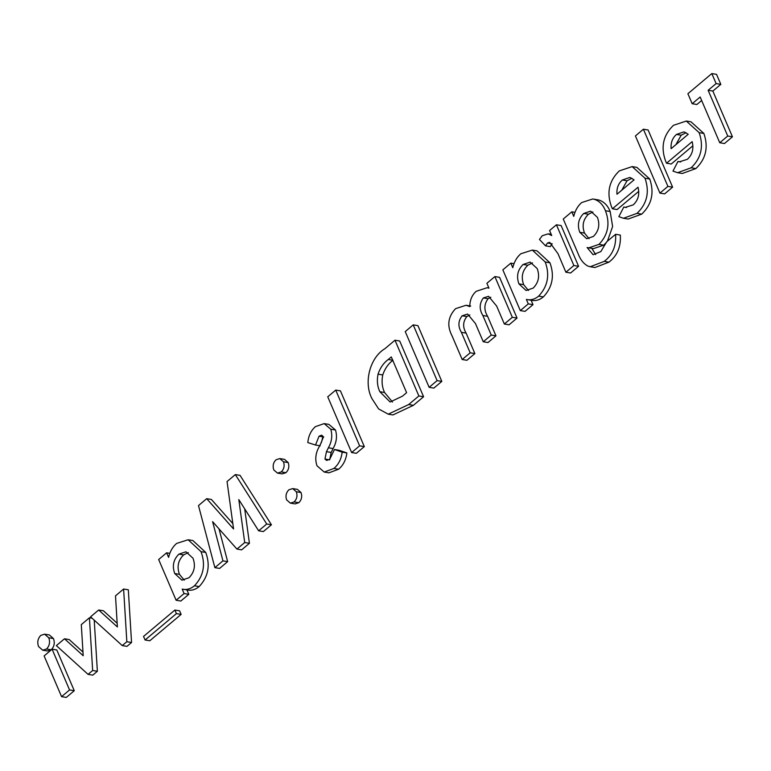 <?xml version="1.0" encoding="UTF-8"?>
<svg xmlns="http://www.w3.org/2000/svg" width="771" height="771" viewBox="0 0 771 771"><rect width="100%" height="100%" fill="white"/><g stroke="black" fill="none" stroke-linecap="round" stroke-linejoin="round"><path stroke-width="1.16" d="M716.114 83.576L711.826 73.573L687.886 93.715L692.175 103.719L700.155 97.011L719.757 142.751L727.737 136.033L708.135 90.294L716.114 83.576L720.827 84.357L716.538 74.353L711.826 73.573M719.757 142.751L724.47 143.522L732.45 136.804L712.847 91.065L708.135 90.294M712.847 91.065L720.827 84.357M732.45 136.804L727.737 136.033M701.649 100.49L696.888 104.499L692.175 103.719M666.539 163.221L692.156 141.662C693.939 148.793 692.358 154.672 687.395 159.289L679.376 161.823L677.95 161.486L672.977 171.085L677.593 172.704L691.153 167.789C701.234 158.151 703.904 146.442 699.162 132.67L686.296 121.047L673.449 125.316C663.108 135.311 660.525 147.319 665.701 161.361L666.539 163.221L671.252 164.001L692.869 145.806M677.593 172.704L682.306 173.485L695.866 168.57C705.947 158.922 708.616 147.222 703.875 133.45L691.009 121.818L686.296 121.047M675.897 144.649L681.188 135.214L686.026 132.718M684.359 131.995L688.214 134.279L671.127 148.668C670.645 142.702 672.428 137.961 676.475 134.443L683.877 131.889M703.875 133.45L699.162 132.67M695.866 168.57L691.153 167.789M680.716 161.939L677.95 161.486M681.188 135.214L676.475 134.443M612.405 208.787L638.022 187.228C639.805 194.35 638.215 200.229 633.251 204.855L625.242 207.38L623.806 207.042L618.843 216.651L623.46 218.27L637.019 213.355C647.1 203.708 649.77 192.008 645.019 178.236L632.162 166.603L619.315 170.883C608.965 180.867 606.382 192.875 611.567 206.917L612.405 208.787L617.118 209.558L638.735 191.362M623.46 218.27L628.172 219.041L641.732 214.126C651.813 204.488 654.483 192.779 649.731 179.007L636.875 167.374L632.162 166.603M621.763 190.215L627.045 180.78L631.892 178.274M630.225 177.552L634.08 179.845L616.983 194.234C616.511 188.269 618.294 183.527 622.342 180L629.743 177.455M649.731 179.007L645.019 178.236M641.732 214.126L637.019 213.355M626.572 207.495L623.806 207.042M627.045 180.78L622.342 180M607.413 241.178L612.617 226.52L610.169 211.514C607.712 205.433 603.934 201.607 598.836 200.026L592.764 198.976L581.662 202.561C577.778 205.944 575.137 210.55 573.749 216.372L571.803 211.832L563.254 219.022L578.154 253.775C580.274 259.576 583.541 263.701 587.965 266.12L590.229 266.747L604.223 261.379C612.56 255.047 616.347 246.026 615.595 234.297L606.729 241.757L600.831 251.587L593.092 254.719L587.088 247.491L588.736 247.857L598.99 244.388C608.117 234.818 610.275 223.6 605.457 210.743C602.999 204.662 599.221 200.836 594.123 199.255L592.764 198.976M588.736 247.857L593.448 248.628L603.703 245.159L606.652 242.161M595.646 254.584L591.839 248.368M590.229 266.747L594.942 267.527L608.936 262.15C617.263 255.827 621.06 246.797 620.308 235.068L615.595 234.297M589.034 238.692L584.505 233.064C581.797 225.758 583.117 219.475 588.456 214.232L592.938 211.948M593.391 236.456L586.654 238.721L579.792 232.293C577.084 224.978 578.404 218.704 583.743 213.451L590.605 211.158L597.429 217.345C600.108 224.746 598.768 231.117 593.391 236.456M575.002 212.362L571.803 211.832M598.836 200.026L594.123 199.255M610.169 211.514L605.457 210.743M603.703 245.159L598.99 244.388M608.936 262.15L604.223 261.379M584.505 233.064L579.792 232.293M588.456 214.232L583.743 213.451M573.875 265.513L556.421 224.785L549.578 230.539L551.728 235.55L548.181 233.854L542.264 235.724L539.449 239.463L545.55 245.853L547.468 243.01L549.694 242.335L558.002 253.726L565.895 272.23L573.875 265.513L578.587 266.294L561.134 225.556L556.421 224.785M578.587 266.294L570.607 273.001L565.895 272.23M545.55 245.853L550.263 246.624L552.171 243.79L547.468 243.01M520.309 310.597L525.022 311.368L533.002 304.661L531.094 300.208C535.373 301.23 539.459 300.121 543.372 296.902C552.489 287.149 554.686 275.777 549.945 262.786L537.04 250.874L532.327 250.093L520.82 253.765C516.849 257.167 514.17 261.832 512.792 267.739L510.826 263.142L502.846 269.86L520.309 310.597L528.289 303.88L526.381 299.437L531.691 300.314M528.434 290.474L523.654 284.653C520.917 277.107 522.314 270.631 527.846 265.234L532.491 262.901M526.381 299.437C530.66 300.449 534.746 299.35 538.659 296.131C547.776 286.378 549.974 275.006 545.232 262.015L532.327 250.093M533.204 288.075L526.073 290.494L518.941 283.882C516.204 276.326 517.601 269.86 523.133 264.463L530.169 262.13L537.194 268.568C539.931 276.085 538.601 282.581 533.204 288.075M514.016 263.672L510.826 263.142M549.945 262.786L545.232 262.015M543.372 296.902L538.659 296.131M533.002 304.661L528.289 303.88M523.654 284.653L518.941 283.882M527.846 265.234L523.133 264.463M512.33 317.315L494.876 276.577L486.896 283.285L488.978 288.161L487.137 287.718L476.237 291.293C471.987 295.023 469.838 300.121 469.78 306.598L466.002 305.268L455.594 308.66C447.97 316.698 446.785 325.748 452.028 335.819L462.186 359.517L470.165 352.8L461.395 332.34C457.878 326.441 458.128 320.929 462.128 315.802L467.602 314.057L475.476 323.579L483.272 341.765L491.252 335.057L482.877 315.522C479.138 309.373 479.292 303.514 483.34 297.953L488.573 296.315L496.669 306.087L504.35 324.022L512.33 317.315L517.042 318.086L499.589 277.348L494.876 276.577M517.042 318.086L509.062 324.803L504.35 324.022M483.272 341.765L487.985 342.546L495.955 335.828L487.59 316.303C483.851 310.144 484.005 304.285 488.053 298.724L483.34 297.953M488.053 298.724L490.848 297.211M495.955 335.828L491.252 335.057M462.186 359.517L466.898 360.288L474.878 353.571L466.108 333.12C462.59 327.212 462.841 321.7 466.84 316.573L462.128 315.802M466.84 316.573L469.847 314.944M466.108 333.12L461.395 332.34M474.878 353.571L470.165 352.8M388.227 414.172L392.94 414.943L413.381 405.324L423.587 396.737L399.696 340.994L394.983 340.213L384.931 348.675C370.196 357.378 363.295 382.146 371.93 398.607L378.648 408.938L388.227 414.172L408.669 404.544L418.875 395.957L394.983 340.213M392.487 402.028L384.546 392.487C382.059 387.177 381.452 381.337 382.744 374.957C384.864 368.625 388.276 363.729 392.959 360.269L388.247 359.498L391.292 356.934L406.606 392.67L402.443 396.178L390.107 401.999L379.833 391.707C377.347 386.406 376.749 380.556 378.031 374.176C380.151 367.844 383.563 362.948 388.247 359.498M423.587 396.737L418.875 395.957M384.546 392.487L379.833 391.707M382.744 374.957L378.031 374.176M315.406 426.633C311.031 430.526 308.496 435.827 307.802 442.554L315.503 445.031L319.059 436.203L321.632 435.181L322.962 436.309L321.565 442.034L319.464 446.284C315.628 452.673 314.799 459.169 316.977 465.771L324.215 472.054L333.882 468.46C338.517 464.566 341.274 459.14 342.17 452.172L334.45 449.512L329.757 459.294L326.653 460.422L324.957 459.063L326.461 451.671L328.388 447.778C331.829 441.687 332.629 435.499 330.778 429.216L324.167 423.607L315.406 426.633M324.957 459.063L329.67 459.834L331.173 452.452L333.091 448.549C336.541 442.458 337.341 436.27 335.491 429.987L330.778 429.216M335.491 429.987L328.87 424.378L324.167 423.607M333.091 448.549L328.388 447.778M331.173 452.452L326.461 451.671M324.215 472.054L328.918 472.835L338.594 469.231C343.23 465.337 345.986 459.911 346.883 452.943L339.163 450.283L334.45 449.512M346.883 452.943L342.17 452.172M338.594 469.231L333.882 468.46M323.772 436.974L319.059 436.203M320.216 445.802L315.503 445.031M320.543 444.096L323.194 437.552M266.727 524.01L235.328 474.579L227.05 481.547L233.565 528.964L206.695 498.673L198.494 505.574L214.868 567.649L222.944 560.854L212.603 521.649L236.928 549.077L244.715 542.533L238.808 499.589L258.642 530.805L266.727 524.01L271.44 524.781L240.041 475.35L235.328 474.579M271.44 524.781L263.354 531.585L258.642 530.805M236.928 549.077L241.641 549.848L249.428 543.304L244.715 542.533M249.428 543.304L244.686 508.841M214.868 567.649L219.581 568.42L227.657 561.625L222.944 560.854M227.657 561.625L219.012 528.877M232.832 523.596L211.399 499.454L206.695 498.673M176.116 600.252L180.828 601.033L188.808 594.316L186.9 589.873C191.179 590.885 195.265 589.786 199.178 586.567C208.295 576.814 210.493 565.442 205.751 552.45L192.846 540.529L188.134 539.758L176.636 543.42C172.656 546.832 169.977 551.487 168.598 557.394L166.632 552.807L158.662 559.524L176.116 600.252L184.096 593.545L182.187 589.102L187.498 589.969M184.24 580.139L179.46 574.318C176.723 566.762 178.12 560.295 183.652 554.898L188.297 552.566M182.187 589.102C186.466 590.114 190.553 589.005 194.465 585.787C203.583 576.043 205.78 564.671 201.038 551.67L188.134 539.758M189.011 577.739L181.889 580.149L174.747 573.547C172.01 565.991 173.408 559.515 178.939 554.118L185.975 551.795L193.001 558.233C195.738 565.741 194.408 572.246 189.011 577.739M169.822 553.327L166.632 552.807M205.751 552.45L201.038 551.67M199.178 586.567L194.465 585.787M188.808 594.316L184.096 593.545M179.46 574.318L174.747 573.547M183.652 554.898L178.939 554.118M126.839 641.723L123.611 589.015L115.496 595.848L117.394 626.968L98.678 609.996L90.564 616.829L122.252 645.587L126.839 641.723L131.552 642.503L128.323 589.786L123.611 589.015M131.552 642.503L126.964 646.368L122.252 645.587M117.163 623.257L103.391 610.767L98.678 609.996M92.655 670.5L89.417 617.793L81.302 624.626L83.201 655.736L64.485 638.773L56.37 645.606L88.058 674.365L92.655 670.5L97.368 671.271L94.226 620.163M92.106 618.226L89.417 617.793M97.368 671.271L92.771 675.136L88.058 674.365M82.969 652.035L69.197 639.544L64.485 638.773M667.908 186.389L643.399 129.22L635.42 135.927L659.928 193.107L667.908 186.389L672.611 187.16L648.112 129.991L643.399 129.22M672.611 187.16L664.641 193.878L659.928 193.107M437.109 380.614L413.217 324.87L405.238 331.588L429.129 387.331L437.109 380.614L441.822 381.385L417.93 325.641L413.217 324.87M441.822 381.385L433.842 388.102L429.129 387.331M176.414 613.62L174.882 610.044L143.541 636.422L145.073 639.997L176.414 613.62L181.127 614.391L179.595 610.815L174.882 610.044M181.127 614.391L149.786 640.768L145.073 639.997M359.614 445.831L335.722 390.087L327.742 396.805L351.634 452.548L359.614 445.831L364.326 446.611L340.435 390.868L335.722 390.087M364.326 446.611L356.347 453.319L351.634 452.548M283.487 461.8L279.777 458.581L276.028 459.776C273.223 462.619 272.481 466.012 273.792 469.944L277.493 473.115L281.232 471.929C284.046 469.096 284.788 465.723 283.487 461.8L288.2 462.571L284.489 459.352L279.777 458.581M277.493 473.115L282.205 473.886L285.945 472.7L281.232 471.929M285.945 472.7C288.759 469.876 289.501 466.494 288.2 462.571M296.334 491.763L292.681 488.592L288.894 489.787C286.089 492.611 285.337 495.994 286.639 499.916L290.359 503.126L294.098 501.94C296.902 499.097 297.645 495.705 296.334 491.763L301.037 492.544L297.394 489.363L292.681 488.592M290.359 503.126L295.071 503.897L298.811 502.711L294.098 501.94M298.811 502.711C301.615 499.878 302.357 496.485 301.037 492.544M48.746 637.771L44.631 634.167L40.776 635.391C37.779 638.561 37.047 642.282 38.55 646.541L42.723 650.204L46.53 649.018C49.546 645.828 50.288 642.07 48.746 637.771L53.459 638.542L49.344 634.938L44.631 634.167M42.723 650.204L47.436 650.975L51.243 649.799L46.53 649.018M51.243 649.799C54.259 646.599 55.001 642.85 53.459 638.542M69.554 689.939L52.091 649.201L44.12 655.919L61.574 696.647L69.554 689.939L74.267 690.71L56.803 649.972L52.091 649.201M74.267 690.71L66.287 697.427L61.574 696.647M487.59 316.303L482.877 315.522M413.381 405.324L408.669 404.544M548.181 233.854L551.217 234.355M466.002 305.268L470.715 306.039M487.137 287.718L488.92 288.017"/></g></svg>
